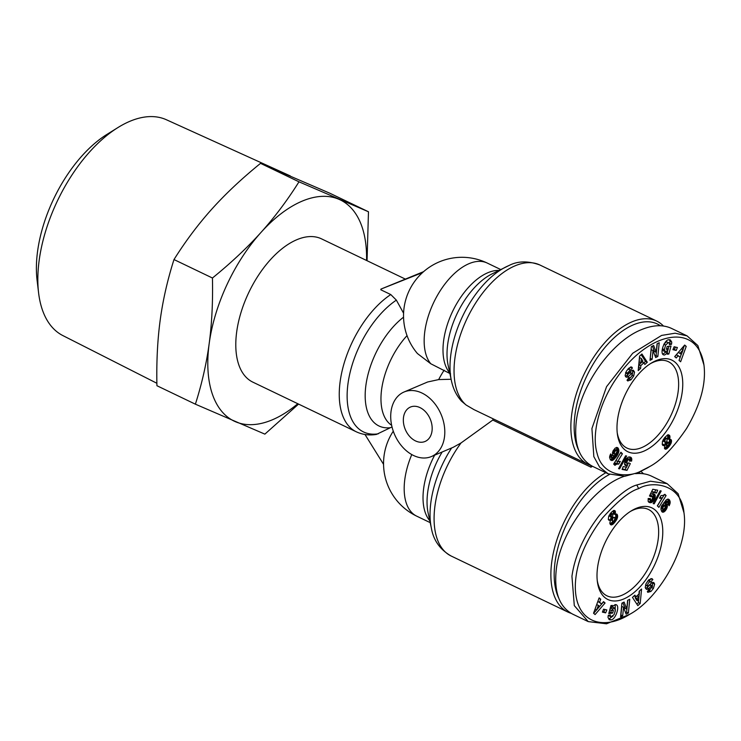<?xml version="1.0" encoding="UTF-8"?>
<svg xmlns="http://www.w3.org/2000/svg" width="741" height="741" viewBox="0 0 741 741"><rect width="100%" height="100%" fill="white"/><g stroke="black" fill="none" stroke-linecap="round" stroke-linejoin="round"><path stroke-width="1.11" d="M663.454 326.012A79.454 42.413 115.6 0 0 656.646 321.048A79.454 42.413 115.6 0 0 631.832 321.918A79.454 42.413 115.6 0 0 576.183 394.286A79.454 42.413 115.6 0 0 587.882 464.301A79.454 42.413 115.6 0 0 591.049 465.543M508.697 265.649A76.453 40.811 115.6 0 0 505.807 266.992A76.453 40.811 115.6 0 0 451.352 380.411C453.066 388.645 456.447 395.564 461.513 401.159L466.172 405.049L473.971 409.616L587.882 464.301M430.799 363.766A58.419 31.187 115.6 0 1 430.28 310.488A58.419 31.187 115.6 0 1 468.988 263.685A58.419 31.187 115.6 0 1 487.235 263.055A58.419 58.419 0 0 0 422.574 272.568L422.565 272.577A36.559 19.516 115.6 0 0 421.962 273.142A56.566 40.894 -113 0 0 421.212 273.846A58.419 58.419 0 0 0 417.424 353.531L430.799 363.766L450.584 373.853M591.17 465.607L590.957 467.191L492.784 420.064L461.041 442.951L453.297 447.258L431.457 456.53A35.049 25.342 67 0 1 413.534 455.483A35.049 25.342 67 0 1 391.183 422.713A35.049 25.342 67 0 1 404.058 391.998A35.049 25.342 67 0 1 421.981 393.045A35.049 25.342 67 0 1 444.331 425.816A35.049 25.342 67 0 1 431.457 456.53M590.957 467.191A79.454 42.413 -64.4 0 1 592.467 466.284M605.832 472.702A79.454 42.413 115.6 0 0 554.935 546.404A79.454 42.413 115.6 0 0 567.902 612.066A79.454 42.413 115.6 0 0 571.07 613.298M404.058 391.998L427.613 381.995L438.663 379.587L451.112 379.262M415.506 440.914A18.692 13.514 67 0 1 403.586 423.435A18.692 13.514 67 0 1 410.449 407.05A18.692 13.514 67 0 1 420.008 407.615A18.692 13.514 67 0 1 431.929 425.093A18.692 13.514 67 0 1 425.065 441.469A18.692 13.514 67 0 1 415.506 440.914M405.123 278.986L321.575 238.88A79.454 42.413 115.6 0 0 296.761 239.741A79.454 42.413 115.6 0 0 241.112 312.109A79.454 42.413 115.6 0 0 252.811 382.124L356.273 431.79A79.454 42.413 115.6 0 1 342.666 368.592A79.454 42.413 115.6 0 1 390.776 294.557L380.828 289.787L380.92 289.101L422.565 272.577M380.92 289.101L423.583 271.66M650.311 363.72A47.906 25.574 -64.4 0 1 653.414 362.201A47.906 25.574 -64.4 0 1 668.382 361.673A47.906 25.574 -64.4 0 1 675.431 403.891A47.906 25.574 -64.4 0 1 641.882 447.527A47.906 25.574 -64.4 0 1 626.914 448.046A47.906 25.574 -64.4 0 1 617.216 432.67M630.332 511.485A47.906 25.574 -64.4 0 1 633.435 509.956A47.906 25.574 -64.4 0 1 648.403 509.438A47.906 25.574 -64.4 0 1 655.452 551.656A47.906 25.574 -64.4 0 1 621.903 595.282A47.906 25.574 -64.4 0 1 606.935 595.81A47.906 25.574 -64.4 0 1 597.237 580.425M655.998 360.663A50.823 27.13 -64.4 0 1 682.192 392.211A50.823 27.13 -64.4 0 1 643.753 451.195A50.823 27.13 -64.4 0 1 617.373 434.05A50.823 27.13 -64.4 0 1 651.487 362.988A50.823 27.13 -64.4 0 1 655.998 360.663M630.98 379.818L627.747 380.957L627.053 380.226L628.924 377.382L629.294 377.947C630.86 377.586 631.916 376.252 632.443 373.936A1.149 0.611 115.6 0 0 632.193 373.473A1.149 0.611 115.6 0 0 631.564 373.668L628.507 376.4A4.316 2.306 -64.4 0 1 626.932 377.225L625.95 377.049L625.135 375.483L626.377 371.185L628.831 368.157L631.656 366.98L632.416 368.073L627.349 373.084A1.149 0.611 115.6 0 0 627.321 373.205A1.149 0.611 115.6 0 0 627.562 373.936A1.149 0.611 115.6 0 0 628.192 373.742L631.184 371.065A4.316 2.306 -64.4 0 1 633.36 370.287L634.537 372.112L633.675 376.039L630.98 379.818L629.202 378.966L630.406 377.577M627.034 380.198L629.202 378.966M632.268 367.758L630.628 366.971M665.622 345.065L664.344 349.678L665.177 351.679L667.317 350.771L668.289 349.187L666.372 349.372L667.141 346.529L671.003 346.028L668.836 354.031L667.409 354.217L667.576 352.985L664.557 355.022L663.51 354.865C659.62 353.466 664.26 339.952 668.688 339.758L670.327 339.85L671.698 342.018A5.326 2.844 -64.4 0 1 671.661 343.342A5.326 2.844 -64.4 0 1 671.494 344.222L669.355 344.667A2.158 1.149 115.6 0 0 669.438 344.25A2.158 1.149 115.6 0 0 669.216 343.055L668.28 342.675L665.622 345.065L663.992 344.287M663.834 344.213L666.492 341.823L668.854 342.768M665.177 351.679L663.399 350.826L662.565 348.826L662.834 346.983M664.344 349.678L662.565 348.826M662.732 354.17L665.798 352.132L667.576 352.985M671.494 344.222L669.707 343.37A5.326 2.844 115.6 0 0 669.883 342.49A5.326 2.844 115.6 0 0 669.92 341.166L669.327 339.674M703.95 364.98C697.531 321.418 648.94 331.625 617.772 376.447C600.932 399.603 590.873 432.549 597.089 453.279C602.896 478.223 630.165 477.426 641.085 470.97L649.514 466.654C660.991 460.615 673.347 447.897 686.574 428.483C700.495 404.808 706.284 383.634 703.95 364.98L697.846 345.547L687.092 335.886L675.134 333.209L661.602 335.423L632.721 353.244L606.564 386.654L591.92 428.52L593.837 456.641L599.645 467.154L608.204 473.842L624.885 476.259L638.501 472.499L647.18 468.053M687.092 335.886L671.503 328.402C662.973 324.456 652.867 324.901 641.206 329.745C611.52 341.629 580.601 385.153 576.331 421.036C573.738 443.961 579.156 459.068 592.615 466.358L608.204 473.842M578.545 449.963A77.11 41.172 -64.4 0 1 584.844 380.281A77.11 41.172 -64.4 0 1 633.333 324.854A77.11 41.172 -64.4 0 1 660.407 325.753M623.774 598.96A50.823 27.13 -64.4 0 1 597.394 581.805A50.823 27.13 -64.4 0 1 631.508 510.744A50.823 27.13 -64.4 0 1 636.019 508.428A50.823 27.13 -64.4 0 1 662.213 539.967A50.823 27.13 -64.4 0 1 623.774 598.96M653.395 588.437L650.941 591.466L647.736 592.328L647.356 591.55L649.338 589.076L649.681 589.595L652.423 586.529A1.149 0.611 115.6 0 0 652.451 586.409A1.149 0.611 115.6 0 0 652.21 585.686A1.149 0.611 115.6 0 0 651.58 585.872L648.588 588.549A4.316 2.306 -64.4 0 1 646.411 589.336L645.235 587.511L646.096 583.575L648.792 579.795L652.024 578.665L652.719 579.397L650.839 582.241L650.478 581.676C648.912 582.037 647.856 583.371 647.328 585.686A1.149 0.611 115.6 0 0 647.578 586.15A1.149 0.611 115.6 0 0 648.208 585.955L651.265 583.223A4.316 2.306 -64.4 0 1 652.84 582.398L653.821 582.574L654.636 584.13L653.395 588.437L651.941 587.743M652.423 585.974L652.589 582.445M650.941 591.466L649.153 590.614L650.19 589.567M610.917 616.855L614.15 614.558L615.419 609.945L614.02 607.861L611.455 610.51L613.4 610.251L612.631 613.094L608.769 613.594L610.936 605.582L612.353 605.406L612.196 606.638L615.215 604.6L616.262 604.758C620.143 606.147 615.512 619.671 611.084 619.865L609.445 619.772L608.074 617.605A5.326 2.844 -64.4 0 1 608.111 616.28A5.326 2.844 -64.4 0 1 608.278 615.4L610.417 614.956A2.158 1.149 115.6 0 0 610.334 615.373A2.158 1.149 115.6 0 0 610.556 616.568L608.778 615.715A2.158 1.149 -64.4 0 1 608.556 615.178M610.019 608.963L612.233 606.999L614.595 607.944M612.455 608.843L610.667 607.99M612.196 606.638L610.834 605.981M683.971 512.744L678.126 493.719L667.113 483.641L650.431 481.224L636.815 484.985C627.951 487.346 615.465 497.48 599.358 515.375C583.936 535.539 574.794 555.843 571.941 576.285L574.303 605.619L588.224 621.606L606.508 623.802L629.785 614.261C657.888 599.256 689.325 548.164 683.971 512.744C681.664 482.891 650.765 480.789 638.686 488.652C630.063 490.968 617.957 500.786 602.377 518.107C585.455 540.541 576.452 562.419 575.377 583.751C573.858 622.134 602.359 631.702 629.785 614.261M624.2 476.333C593.782 486.55 560.724 531.612 556.361 568.801C553.759 591.726 559.186 606.833 572.636 614.122L588.224 621.606M558.566 597.728A77.11 41.172 -64.4 0 1 563.697 530.778A77.11 41.172 -64.4 0 1 609.528 474.435M156.888 383.273L62.828 335.562A119.699 63.902 -64.4 0 1 38.588 292.825A119.699 63.902 -64.4 0 1 39.18 260.304A119.699 63.902 -64.4 0 1 117.912 127.572A119.699 63.902 -64.4 0 1 166.429 119.764L290.315 175.932M117.912 127.572L106.917 134.417A105.417 56.279 115.6 0 0 37.578 251.319A105.417 56.279 115.6 0 0 37.05 279.959L38.588 292.825M366.563 260.471A122.682 65.495 115.6 0 0 338.998 199.32A122.682 65.495 115.6 0 0 260.98 232.442A122.682 65.495 115.6 0 0 209.175 343.629A122.682 65.495 115.6 0 0 235.388 421.685A122.682 65.495 115.6 0 0 297.799 403.725M212.445 278.014C231.044 262.907 247.225 247.716 260.98 232.442C274.716 217.159 287.388 200.283 298.984 181.814L368.472 211.769L330.023 193.308L260.536 163.353C241.872 178.507 225.699 193.697 211.991 208.925C198.301 224.153 185.63 241.029 173.987 259.554C167.494 279.959 162.9 300.142 160.195 320.112C157.5 340.082 156.407 361.951 156.925 385.718L195.383 404.178C201.858 383.847 206.461 363.664 209.175 343.629C211.88 323.585 212.963 301.707 212.445 278.014L173.987 259.554M298.984 181.814L260.536 163.353M298.567 404.095L264.87 434.133L195.383 404.178M368.472 211.769L367.054 260.712M643.475 473.777A79.454 42.413 115.6 0 0 640.882 471.433M638.686 472.425A77.11 41.172 -64.4 0 1 640.428 473.508M615.187 514.356L616.586 514.022L617.373 514.838L617.327 518.218L614.326 522.896L611.093 524.887L609.815 523.257L610.491 520.034L609.287 520.321L608.315 519.339L608.713 516.273L611.362 512.3L613.631 510.512L615.28 511.133L615.187 514.356M614.956 514.504L613.168 513.652L613.567 510.54M615.271 513.522L613.492 512.67M615.447 512.679L613.659 511.818M615.447 512.624L613.668 511.772M615.456 511.799L613.668 510.947M615.28 511.133L613.881 510.456M615.132 510.882L614.15 510.41M609.259 520.312L608.75 520.071M609.287 520.321L608.741 520.052M609.834 520.275L608.407 519.598M608.315 519.33L610.491 520.034M611.093 524.887L610.575 524.637M611.445 524.915L610.334 524.378M610.056 523.97L613.224 521.229M612.038 524.785L610.251 523.924M612.696 524.424L610.917 523.572M613.094 524.137L611.316 523.276M613.668 523.591L611.89 522.738M614.326 522.896L612.538 522.044M614.974 522.127L613.196 521.275M615.604 521.312L614.233 520.654M616.188 520.469L614.715 519.765M616.66 519.71L614.947 518.885M614.965 518.681L615.78 516.468L615.641 514.124M616.938 519.163L615.16 518.302M617.327 518.218L615.549 517.357M617.568 517.32L615.78 516.468M617.642 516.755L615.864 515.903M617.651 515.94L615.873 515.088M617.512 515.227L615.734 514.365M617.373 514.838L615.771 514.069M617.031 514.31L616.355 513.985M611.445 514.504L611.01 517.014L612.381 516.542L613.039 514.495L612.557 513.874L611.445 514.504L610.112 513.865M611.696 514.226L610.334 513.569M612.316 513.865L610.695 513.087M610.751 513.022L612.557 513.874M611.01 517.014L609.046 515.588M610.88 516.81L609.102 515.958M610.769 516.088L609.185 515.328M610.834 515.708L609.371 515.004M611.214 514.838L609.889 514.198M613.937 520.951L614.984 518.57L614.02 517.329L613.048 517.968L612.344 520.145L612.881 521.173L613.937 520.951M612.881 521.173L610.556 519.293L611.269 517.116L613.048 517.968M612.501 520.747L610.723 519.895M612.344 520.145L610.556 519.293M612.409 519.33L610.621 518.468M612.575 518.793L610.788 517.94M613.659 517.44L612.168 516.727M614.02 517.329L614.521 517.44M666.094 495.544L658.869 507.372L657.35 505.834L662.083 498.091L659.471 498.193L661.092 495.534L663.056 495.47L664.853 494.293L666.094 495.544L664.362 494.71M660.314 498.332L659.592 497.989M660.768 498.35L659.694 497.832M660.953 498.341L659.74 497.757M661.491 498.248L659.898 497.489M660.009 497.313L662.083 498.091M657.443 505.936L664.242 494.812M654.183 503.824L653.145 503.621L660.157 490.774L661.204 490.977L654.183 503.824L653.275 503.38M669.568 500.092L670.16 502.861L669.16 505.705L667.836 503.908L668.317 502.055L666.418 502.759L665.501 503.778L667.159 504.491L666.993 508.039L665.075 511.068L662.51 512.17L660.953 509.734L661.491 506.149L666.261 499.823L667.993 499.082L669.568 500.092L667.706 499.128M669.253 499.638L668.113 499.091M662.889 512.226L661.898 511.753M661.574 511.318L664.723 508.243M663.417 512.161L661.63 511.309M664.001 511.92L662.222 511.058M664.51 511.568L662.732 510.716M665.075 511.068L663.297 510.206M665.631 510.429L663.853 509.567M665.696 510.345L663.917 509.484M666.224 509.604L664.436 508.752M666.65 508.845L664.89 507.993M666.993 508.039L665.307 507.233M667.252 507.233L665.529 506.409M665.548 505.955L665.409 503.732M667.391 506.473L665.613 505.621M667.437 505.733L665.659 504.871M667.363 505.075L665.575 504.213M667.159 504.491L665.631 503.76M666.881 504.065L666.187 503.732M665.501 503.778L663.723 502.917L665.196 501.37L666.187 500.907L667.965 501.759M665.714 503.537L663.936 502.685M666.418 502.759L664.64 501.907M666.974 502.231L665.196 501.37M667.363 501.935L665.585 501.083M667.419 501.907L665.631 501.055M669.299 505.436L668.78 505.186M669.697 504.602L667.919 503.75M669.975 503.806L668.289 503M670.012 503.667L668.336 502.861M668.336 502.241L667.789 499.239M670.16 502.861L668.382 502.009M670.197 502.074L668.419 501.212M670.133 501.555L668.354 500.694M669.966 500.953L668.178 500.101M669.697 500.323L667.919 499.471M662.75 509.16L663.945 509.132L665.122 507.659L665.122 505.316L663.093 507.057L662.75 509.16L660.935 508.159M662.639 508.687L660.963 507.891M662.741 507.9L661.148 507.131M662.76 507.826L661.167 507.066M663.093 507.057L661.444 506.27M661.815 505.455L662.982 504.473L665.122 505.316M663.612 506.288L661.833 505.436M663.64 506.251L661.852 505.399M664.232 505.64L662.445 504.778M664.76 505.334L662.982 504.473M663.112 509.465L660.963 508.298M652.793 489.255L657.675 490.199L656.563 493.034L653.256 492.395L652.33 494.275L654.766 494.432L655.063 497.73L652.96 501.49L649.913 502.667L648.143 501.305L648.171 498.526L650.403 498.545L650.728 500.508L652.117 499.462L652.756 496.22L651.033 496.766L649.459 495.988L652.793 489.255M651.191 496.618L649.533 495.822M649.662 495.572L650.644 495.192L652.423 496.044M651.747 496.183L649.968 495.331M651.885 496.127L650.107 495.275M650.505 500.407L648.468 499.063L648.458 498.536L650.227 499.415M650.246 499.916L648.468 499.063M649.913 502.667L648.644 502.065M650.218 502.713L648.458 501.87M648.449 501.861L650.042 501.527L651.626 500.101M650.774 502.713L648.996 501.852M651.311 502.602L649.524 501.74M651.821 502.379L650.042 501.527M652.395 502.009L650.617 501.157M652.96 501.49L651.182 500.638M653.506 500.842L651.728 499.99M653.997 500.129L652.219 499.267L653.469 496.062L653.247 493.978M654.433 499.351L652.645 498.498M654.794 498.526L653.016 497.674M655.063 497.73L653.284 496.868M655.248 496.924L653.469 496.062M655.303 496.174L653.516 495.321M655.239 495.479L653.46 494.627M655.229 495.405L653.451 494.553M655.044 494.858L653.266 494.006M654.766 494.432L653.775 493.96M652.33 494.275L650.691 493.487M653.256 492.395L651.626 491.607M651.645 491.57L654.785 492.172L655.702 489.82M656.563 493.034L654.785 492.172M667.113 483.641L651.534 476.157C646.837 473.925 641.521 473.091 635.574 473.666M639.177 591.216L641.576 589.012L640.205 603.461L637.844 605.638L632.471 597.394L634.907 595.143L635.908 596.829L638.974 594.004L639.177 591.216M603.517 601.636L605.082 602.998L595.088 614.567L593.541 613.233L599.145 597.857L600.729 599.228L599.589 602.229L601.59 603.961L603.517 601.636M606.842 609.936L605.656 612.863L602.387 612.112L603.572 609.185L606.842 609.936M623.542 607.268L622.69 615.836L620.56 616.892L621.921 603.146L624.107 602.062L626.756 609.121L627.627 600.33L629.767 599.274L628.405 613.02L626.126 614.141L623.542 607.268L621.764 606.407L620.912 614.984L622.69 615.836M610.501 619.939L608.722 619.087L613.057 616.03M615.15 611.788L615.252 604.6M609.074 612.474L610.853 612.242L611.334 610.454M612.631 613.094L610.853 612.242M611.455 610.51L609.815 609.723M647.458 591.763L649.153 590.614M647.578 586.15L645.791 585.288A1.149 0.611 -64.4 0 1 645.568 584.964M647.588 581.194L648.69 580.824L650.478 581.676M649.283 581.101L650.95 578.564L652.738 579.434M652.867 579.712L651.089 578.851M645.568 588.447A4.316 2.306 115.6 0 0 646.81 587.696L649.801 585.019A1.149 0.611 -64.4 0 1 650.431 584.834L652.21 585.686M625.58 612.677L626.617 612.168L627.803 600.238M628.405 613.02L626.617 612.168M626.756 609.121L624.978 608.268L622.875 602.674M605.656 612.863L603.878 612.01L604.897 609.491M602.553 611.705L603.878 612.01M605.082 602.998L603.183 602.044M601.59 603.961L597.848 601.405L599.589 602.229M600.729 599.228L598.95 598.376M593.643 613.316L596.598 609.899M598.265 607.963L603.294 602.146M598.413 605.304L596.644 609.917L599.617 606.342L596.727 604.489M596.644 609.917L595.032 609.148M635.908 596.829L634.083 595.903M636.825 604.072L638.427 602.6L639.539 590.883M640.205 603.461L638.427 602.6M635.148 597.7L636.991 596.005L638.77 596.857L636.927 598.561L635.148 597.7L636.676 600.303L638.464 601.155L638.77 596.857M636.927 598.561L638.464 601.155M662.343 444.637L663.038 444.267L664.816 445.119L663.936 445.591L662.454 444.878M664.584 445.267L662.806 444.415M663.936 445.591L662.741 445.313L662.259 444.396L662.445 441.404L664.797 437.496L667.734 434.837L669.734 435.68L669.28 439.589L670.485 439.302L671.346 439.987L671.272 442.748L669.012 446.601L666.14 449.111L664.492 448.49L664.816 445.119M665.52 449.231L664.788 448.879M666.14 449.111L664.445 448.296M664.427 448.231L668.067 445.397L668.938 443.915L668.28 442.423L666.761 444.313L667.215 445.749L665.437 444.896L664.973 443.461L665.585 442.257M666.548 448.935L664.77 448.083M667.113 448.555L665.335 447.703M667.734 448.018L665.955 447.156M668.401 447.323L666.622 446.471M669.012 446.601L667.233 445.749M669.605 445.832L668.262 445.193M670.197 444.961L668.78 444.285M670.679 444.128L668.966 443.303M668.947 443.183L669.679 439.441L671.457 440.284M671.059 443.35L669.271 442.488M671.272 442.748L669.484 441.895M671.513 441.803L669.725 440.951M671.568 440.978L669.79 440.126M671.346 439.987L669.994 439.339M669.28 439.589L667.493 438.728L667.937 434.791M669.429 439.256L667.65 438.403M669.79 438.32L668.012 437.468M669.975 437.459L668.187 436.606M670.003 437.144L668.215 436.282M669.947 436.366L668.169 435.513M669.734 435.68L667.956 434.828M669.54 435.356L668.234 434.726M663.38 445.637L662.871 445.397M666.817 445.378L665.038 444.517M666.733 445.119L664.955 444.267M666.761 444.313L664.973 443.461M666.863 443.998L665.085 443.146M667.382 443.081L665.742 442.294L666.724 441.655L668.762 442.609M668.067 442.507L666.567 441.784M668.28 442.423L666.705 441.673M666.724 441.655L667.27 438.876L664.14 438.357M665.835 438.672L664.418 437.996M666.465 438.376L664.751 437.551M664.77 437.533L666.891 438.45M665.501 439.005L664.788 441.052L665.751 442.294M665.251 442.182L663.473 441.321L663.019 440.089M664.936 441.766L663.158 440.904M664.788 441.052L663.01 440.2M664.862 440.358L663.306 439.608M665.214 439.441L663.843 438.783M614.919 465.329L613.678 464.079L620.902 452.251L622.421 453.788L617.688 461.532L620.3 461.43L618.679 464.088L616.707 464.153L614.919 465.329M613.743 463.959L616.892 463.227L617.985 461.448M615.549 464.792L613.77 463.94M616.132 464.422L614.345 463.57M616.707 464.153L614.928 463.301M617.077 464.051L615.289 463.199M617.577 463.986L615.79 463.134M618.114 463.986L616.336 463.134M618.679 464.088L616.892 463.227M617.688 461.532L615.91 460.68L620.541 452.834M622.421 453.788L620.643 452.927M618.568 468.645L625.589 455.798L626.627 456.002L619.615 468.849L618.568 468.645M619.615 468.849L618.698 468.405M610.519 459.985L609.574 457.549L610.612 453.918L611.936 455.715L611.455 457.567L612.798 457.392L614.261 455.845L613.27 455.826L612.409 454.548L613.122 450.778L615.262 448.046L617.651 447.657L618.892 451.037L617.364 455.252L613.511 459.8L611.779 460.541L610.519 459.985M611.779 460.541L610.464 459.911M610.278 459.642L612.863 457.91L616.179 453.316M612.288 460.467L610.51 459.605M612.52 460.383L610.732 459.522M613.002 460.142L611.223 459.29M613.511 459.8L611.733 458.948M614.057 459.346L612.279 458.484M614.65 458.772L612.863 457.91M615.271 458.077L613.492 457.225M615.938 457.29L614.15 456.428M616.317 456.789L614.53 455.937M616.883 456.002L615.095 455.15M617.364 455.252L615.586 454.4M617.781 454.52L616.003 453.659M618.124 453.825L616.392 452.992M618.281 453.473L616.605 452.668M618.596 452.594L616.994 451.825M618.8 451.788L617.123 450.982M617.058 450.611L616.419 447.453M618.892 451.037L617.114 450.185M618.902 450.519L617.114 449.667M618.818 449.88L617.04 449.027M618.652 449.259L616.864 448.407M618.402 448.638L616.614 447.786M618.318 448.49L616.531 447.638M618.003 447.999L616.771 447.407M613.696 455.91L612.853 455.502M614.261 455.845L612.585 455.039M611.807 457.864L609.658 456.53M611.455 457.567L609.676 456.715M611.445 457.54L609.658 456.688M611.408 456.836L609.75 456.039M611.501 456.567L609.815 455.761M611.936 455.715L610.158 454.863M617.133 450.936L616.345 450.176L615.215 451.13L614.298 452.779L614.65 454.298L616.132 453.362L617.133 450.936M614.65 454.298L612.437 452.816M614.298 453.974L612.52 453.122M614.196 453.557L612.455 452.723M614.298 452.779L612.65 451.982M614.317 452.705L612.677 451.908M614.65 451.964L612.964 451.158M613.261 450.528L614.558 449.324L616.66 450.158M615.197 451.158L613.409 450.306M615.215 451.13L613.437 450.278M615.827 450.491L614.048 449.639M616.345 450.176L614.558 449.324M622.283 468.951L625.2 469.516L626.349 467.2M626.979 470.368L622.097 469.424L623.209 466.589L626.515 467.228L627.442 465.348L625.385 465.478L624.543 464.218L624.709 461.893L626.265 458.781L628.461 457.021L630.813 457.29L631.777 458.975L631.601 461.087L629.368 461.069L629.266 459.216L628.099 459.55L626.867 462.115L627.016 463.394L628.729 462.856L630.313 463.634L626.979 470.368L625.2 469.516M627.294 465.274L628.331 463.199M630.313 463.634L628.72 462.875M627.349 463.579L625.015 462.041L625.765 459.513M627.016 463.394L625.237 462.541M626.803 462.903L625.015 462.041M626.793 462.81L625.015 461.958M626.867 462.115L625.089 461.263M627.173 461.161L625.395 460.309M627.229 461.032L625.441 460.17M627.646 460.161L625.895 459.318M628.099 459.55L626.33 458.698M626.358 458.66L627.257 458.262L629.266 459.216M628.507 459.225L626.729 458.373M629.044 459.114L627.257 458.262M629.535 460.235L630.017 458.67L629.535 456.91M631.601 461.087L629.822 460.235M631.749 460.254L629.961 459.392M631.804 459.522L630.017 458.67M631.777 458.975L629.989 458.123M631.628 458.336L629.85 457.475L631.628 458.318M631.388 457.827L629.609 456.975M631.017 457.447L630.156 457.03M625.876 465.644L625.135 465.283M626.052 465.672L624.987 465.163M624.737 464.783L625.654 464.487L627.442 465.348M626.59 465.635L624.811 464.783M626.858 465.57L625.071 464.718M640.595 368.407L638.196 370.611L639.566 356.162L641.928 353.985L647.301 362.229L644.865 364.47L643.864 362.794L640.798 365.619L640.595 368.407L638.816 367.545L639.011 364.767L642.086 361.932L643.864 362.794M676.255 357.977L674.69 356.625L684.684 345.056L686.231 346.39L680.627 361.765L679.043 360.395L680.182 357.394L678.182 355.661L676.255 357.977M672.93 349.687L674.106 346.76L677.385 347.51L676.2 350.437L672.93 349.687M656.23 352.355L657.072 343.787L659.212 342.731L657.851 356.477L655.665 357.551L653.016 350.502L652.136 359.292L650.005 360.348L651.367 346.603L653.645 345.482L656.23 352.355L654.442 351.503L652.413 346.084M671.439 344.408L669.66 343.555M671.698 342.018L669.92 341.166M668.836 354.031L667.521 353.401M667.159 352.781L667.965 349.808M668.169 349.048L668.919 346.297M668.317 349.113L666.65 348.316M625.395 376.317A4.316 2.306 115.6 0 0 626.729 375.539L629.785 372.806A1.149 0.611 -64.4 0 1 630.415 372.621L632.193 373.473M633.675 376.039L632.119 375.298M634.537 372.112L632.749 371.26L632.425 370.315M632.425 373.807L632.749 371.26M627.562 373.936L625.774 373.084A1.149 0.611 -64.4 0 1 625.561 372.797M627.794 369.203L628.498 369.379M628.85 369.435L630.535 366.999M632.416 368.073L630.637 367.212M650.181 358.524L651.228 349.65L653.016 350.502M652.136 359.292L650.357 358.44M655.118 356.097L656.063 355.624L657.248 343.694M657.851 356.477L656.063 355.624M673.097 349.27L674.421 349.576L675.431 347.057M676.2 350.437L674.421 349.576M674.81 356.727L676.403 354.809L678.182 355.661M680.145 357.357L681.266 354.272M682.961 349.622L684.341 345.445M686.231 346.39L684.443 345.538M681.359 354.318L683.128 349.706L680.155 353.281L681.359 354.318L678.376 352.42L679.719 350.799M680.155 353.281L678.376 352.42M683.128 349.706L681.387 348.872M640.798 365.619L639.011 364.767M643.91 362.858L645.513 361.376L641.16 354.689M647.301 362.229L645.513 361.376M641.002 362.757L642.845 361.062L641.308 358.468L641.002 362.757L639.224 361.904L639.529 357.616L641.308 358.468M383.56 464.348L364.989 434.504M356.273 431.79C362.581 434.726 369.314 435.606 376.456 434.411L392.017 426.918M403.586 313.239L396.361 300.124L390.776 294.557M493.08 418.795A35.049 25.342 67 0 1 492.784 420.064M466.172 405.049A79.454 42.413 -64.4 0 1 461.032 333.144A79.454 42.413 -64.4 0 1 515.014 265.843A79.454 42.413 -64.4 0 1 539.828 264.972L656.646 321.048M498.989 270.409A58.419 31.187 115.6 0 0 487.837 272.734A58.419 31.187 115.6 0 0 449.065 319.686A58.419 31.187 115.6 0 0 449.759 372.955M434.652 455.169A58.419 31.187 115.6 0 0 429.78 520.719M411.783 454.566A58.419 31.187 115.6 0 0 416.692 516.144L430.197 522.627M451.64 447.953A76.453 40.811 115.6 0 0 431.382 528.176L428.113 512.883A61.42 32.789 -64.4 0 1 442.182 451.973M431.382 528.176C433.466 540.319 440.034 549.59 451.084 555.982A79.454 42.413 -64.4 0 1 461.041 442.951M627.349 373.084L625.765 372.325M610.556 616.568L608.778 615.715M638.686 488.652L636.815 484.985M611.084 619.865L609.306 619.004M654.627 584.075L652.84 583.223M647.328 585.686L645.606 584.853M648.588 588.549L646.81 587.696M651.58 585.872L649.801 585.019M641.085 470.97L638.501 472.499M626.932 377.225L625.515 376.539M628.507 376.4L626.729 375.539M631.564 373.668L629.785 372.806M378.28 433.809A76.462 40.82 -64.4 0 1 347.983 383.671A76.462 40.82 -64.4 0 1 396.361 300.124M403.549 317.185A64.402 34.382 115.6 0 0 365.758 386.404A64.402 34.382 115.6 0 0 390.007 427.742M407.031 335.636A58.419 31.187 115.6 0 0 391.646 425.297M451.352 380.411L448.092 365.128A61.42 32.789 -64.4 0 1 491.829 274.003L509.039 265.491C517.848 260.915 528.111 260.739 539.828 264.972M444.155 370.176A58.419 31.187 115.6 0 0 438.663 379.587M487.235 263.055L500.731 269.539M393.286 431.197A58.419 58.419 0 0 0 416.692 516.144M451.084 555.982L567.902 612.066M649.681 589.595L649.135 589.327M647.189 468.071L649.514 466.673M629.294 377.947L628.701 377.66M630.091 370.028L628.312 369.175"/></g></svg>
